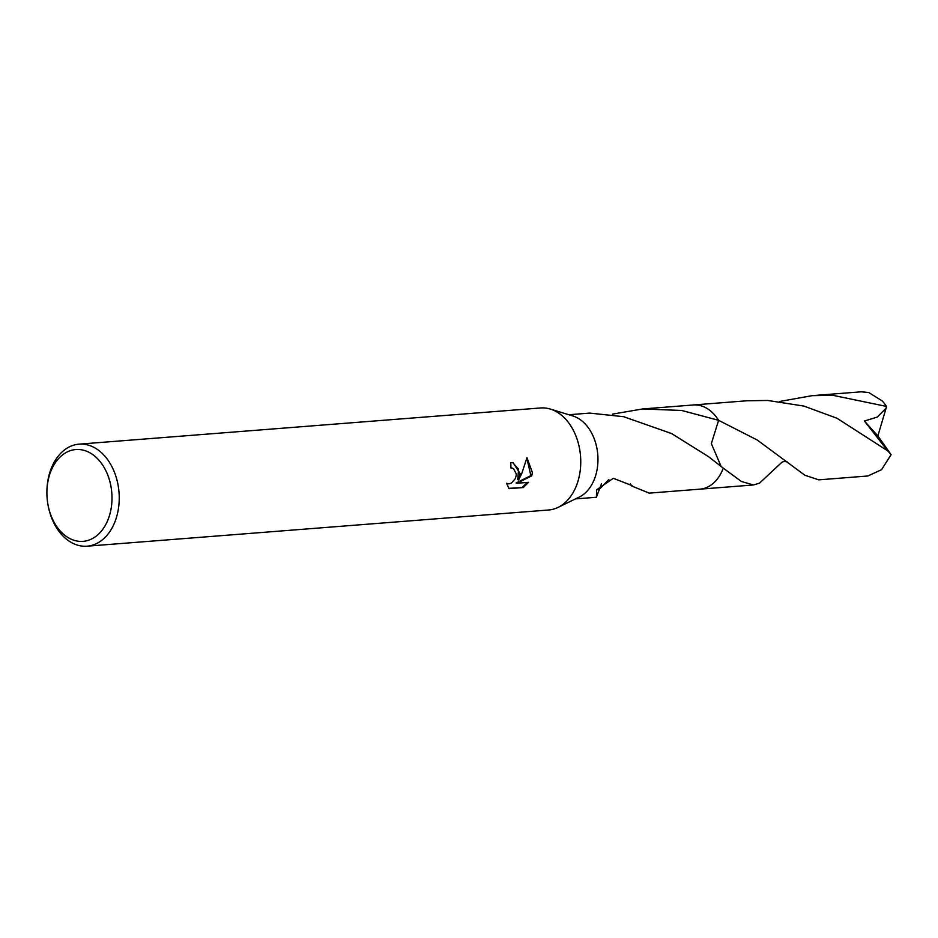<?xml version="1.0" encoding="UTF-8"?>
<svg xmlns="http://www.w3.org/2000/svg" width="938" height="938" viewBox="0 0 938 938"><rect width="100%" height="100%" fill="white"/><g stroke="black" fill="none" stroke-linecap="round" stroke-linejoin="round"><path stroke-width="1.41" d="M46.9 492.567L46.9 491.958A51.168 36.054 85.5 0 1 47.252 485.298A51.168 36.054 85.5 0 1 79.073 444.155L540.593 407.971A51.168 36.054 85.5 0 1 550.348 409.074A51.168 36.054 85.5 0 1 580.411 468.859A51.168 36.054 85.5 0 1 558.063 507.388A51.168 36.054 85.5 0 1 548.589 510.002L87.07 546.186A51.168 36.054 85.5 0 1 47.85 503.976L47.744 503.378A46.056 32.455 85.5 0 1 46.9 492.567A46.056 32.455 85.5 0 1 47.217 486.564A46.056 32.455 85.5 0 1 83.951 450.334A46.056 32.455 85.5 0 1 111.692 504.327A46.056 32.455 85.5 0 1 80.914 541.425A46.056 32.455 85.5 0 1 47.744 503.378M550.348 409.074L572.872 415.968A42.21 29.746 85.5 0 1 597.682 465.283A42.21 29.746 85.5 0 1 579.227 497.081L558.063 507.388M520.086 473.584L518.597 479.939L521.798 473.456L526.968 457.697L532.397 472.623L531.752 475.847L516.979 483.246L528.563 482.331L523.334 487.537L509.053 488.663L506.567 483.281L508.947 483.891L511.304 483.129L515.302 478.685L516.193 475.613L516.252 473.889L513.52 468.648L510.917 467.992A51.168 36.054 -94.5 0 0 510.764 462.54L513.156 462.762L520.086 473.584M79.073 444.155A51.168 36.054 85.5 0 1 118.892 505.031A51.168 36.054 85.5 0 1 87.07 546.186M608.879 479.435L598.761 489.953M601.516 483.785L596.369 497.269L596.72 489.765L613.323 478.298L632.106 485.626A42.21 29.746 85.5 0 1 631.778 486.036L649.248 493.13L699.924 489.155A42.233 29.758 85.5 0 1 699.197 489.214M781.917 462.246L759.475 483.187L753.425 484.969L741.325 481.44L723.257 468.132A42.21 29.746 85.5 0 1 699.924 489.155A42.233 29.758 85.5 0 0 723.268 468.144L708.436 456.607L671.549 433.532L624.474 417A42.21 29.746 -94.5 0 0 624.157 416.753L589.768 413.095L568.862 414.737M510.917 467.769L512.347 468.121M508.795 488.346L523.334 487.537M512.711 462.657L518.585 469.223L517.694 479.681L518.597 479.939M507.61 483.774L506.614 483.492M522.396 487.279L527.391 482.425M516.979 483.246L516.076 482.988L530.861 475.601L526.851 458.236M530.861 475.601L531.752 475.847M612.514 414.127L642.647 408.956L681.727 410.469L718.602 420.318L711.356 443.627L721.123 466.432M642.647 408.956L693.323 404.981A42.21 29.746 85.5 0 1 718.59 420.318M692.807 405.028A42.222 29.746 85.5 0 1 718.602 420.318L757.177 439.992L804.886 475.249L818.768 479.846L867.849 475.988L881.544 469.692L891.1 454.672L887.829 450.944L837.001 418.266L803.901 406.072L767.73 400.456L746.836 400.784L693.334 404.97A42.233 29.758 85.5 0 1 700.756 405.697A42.233 29.758 85.5 0 1 718.602 420.318M723.268 468.144L723.268 468.144A42.222 29.746 85.5 0 1 699.408 489.202M630.359 483.762L631.778 486.036M779.759 401.452L812.179 395.66L833.05 395.344L886.469 406.424L886.082 408.206L877.276 417.07L864.414 421.033L887.829 450.944M812.179 395.66L861.248 391.814L868.787 392.541L882.283 400.983A42.21 29.746 85.5 0 1 886.469 406.424M692.596 405.04A42.233 29.758 85.5 0 1 693.334 404.97M886.082 408.206L877.874 435.936L864.414 421.033M877.874 435.936L891.1 454.672M596.369 497.269L575.463 498.91M753.425 484.969L699.924 489.167M787.345 461.953C785.047 461.308 783.183 461.449 781.741 462.375"/></g></svg>
